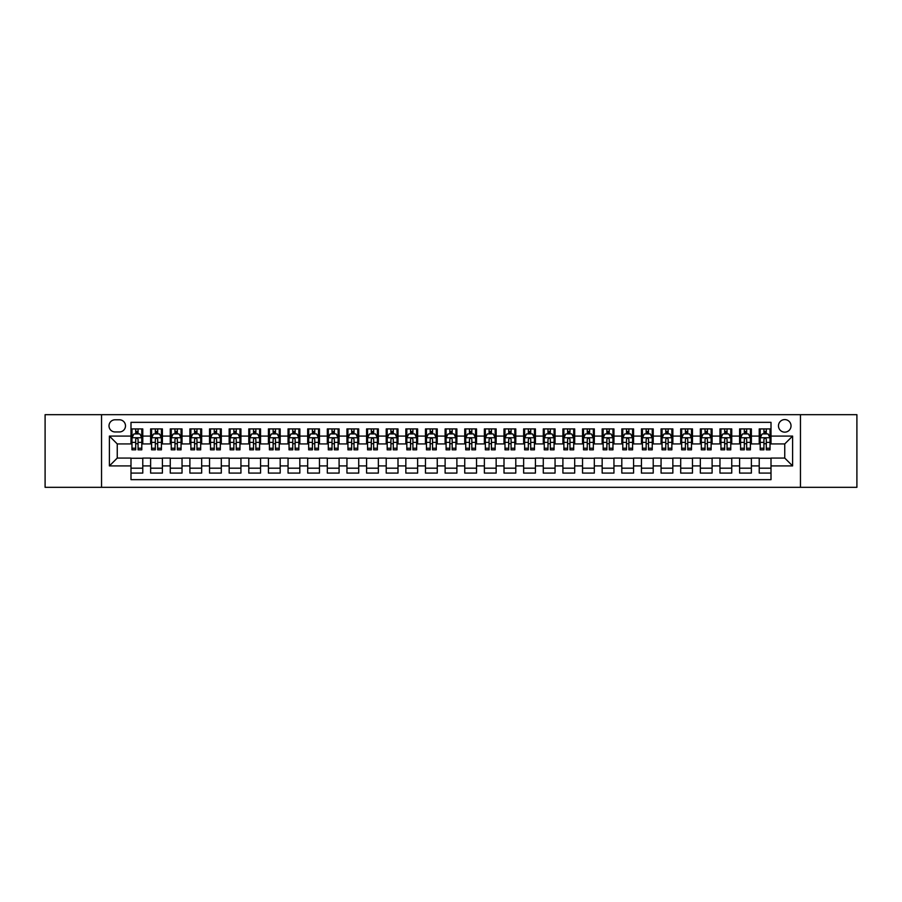<?xml version="1.0" encoding="UTF-8"?>
<svg xmlns="http://www.w3.org/2000/svg" width="902" height="902" viewBox="0 0 902 902"><rect width="100%" height="100%" fill="white"/><g stroke="black" fill="none" stroke-linecap="round" stroke-linejoin="round"><path stroke-width="1.35" d="M784.751 419.588A6.28 6.28 0 0 0 778.471 425.868A6.28 6.28 0 0 0 784.751 432.148A6.28 6.28 0 0 0 791.031 425.868A6.28 6.28 0 0 0 784.751 419.588M800.457 487.317L856.9 487.317L856.9 414.683L800.457 414.683L800.457 487.317L101.543 487.317L101.543 414.683L45.1 414.683L45.1 487.317L101.543 487.317M771.007 428.912L759.225 428.912L759.225 436.083L751.377 436.083L751.377 443.931L759.225 443.931L759.225 436.083M751.377 436.083L751.377 428.912L739.595 428.912L739.595 436.083L731.747 436.083L731.747 443.931L739.595 443.931L739.595 436.083M731.747 436.083L731.747 428.912L719.965 428.912L719.965 436.083L712.106 436.083L712.106 443.931L719.965 443.931L719.965 436.083M712.106 436.083L712.106 428.912L700.335 428.912L700.335 436.083L692.477 436.083L692.477 443.931L700.335 443.931L700.335 436.083M692.477 436.083L692.477 428.912L680.694 428.912L680.694 436.083L672.847 436.083L672.847 443.931L680.694 443.931L680.694 436.083M672.847 436.083L672.847 428.912L661.065 428.912L661.065 436.083L653.217 436.083L653.217 443.931L661.065 443.931L661.065 436.083M653.217 436.083L653.217 428.912L641.435 428.912L641.435 436.083L633.576 436.083L633.576 443.931L641.435 443.931L641.435 436.083M633.576 436.083L633.576 428.912L621.805 428.912L621.805 436.083L613.946 436.083L613.946 443.931L621.805 443.931L621.805 436.083M613.946 436.083L613.946 428.912L602.164 428.912L602.164 436.083L594.317 436.083L594.317 443.931L602.164 443.931L602.164 436.083M594.317 436.083L594.317 428.912L582.534 428.912L582.534 436.083L574.687 436.083L574.687 443.931L582.534 443.931L582.534 436.083M574.687 436.083L574.687 428.912L562.904 428.912L562.904 436.083L555.057 436.083L555.057 443.931L562.904 443.931L562.904 436.083M555.057 436.083L555.057 428.912L543.275 428.912L543.275 436.083L535.416 436.083L535.416 443.931L543.275 443.931L543.275 436.083M535.416 436.083L535.416 428.912L523.645 428.912L523.645 436.083L515.786 436.083L515.786 443.931L523.645 443.931L523.645 436.083M515.786 436.083L515.786 428.912L504.004 428.912L504.004 436.083L496.156 436.083L496.156 443.931L504.004 443.931L504.004 436.083M496.156 436.083L496.156 428.912L484.374 428.912L484.374 436.083L476.527 436.083L476.527 443.931L484.374 443.931L484.374 436.083M476.527 436.083L476.527 428.912L464.744 428.912L464.744 436.083L456.886 436.083L456.886 443.931L464.744 443.931L464.744 436.083M456.886 436.083L456.886 428.912L445.114 428.912L445.114 436.083L437.256 436.083L437.256 443.931L445.114 443.931L445.114 436.083M437.256 436.083L437.256 428.912L425.473 428.912L425.473 436.083L417.626 436.083L417.626 443.931L425.473 443.931L425.473 436.083M417.626 436.083L417.626 428.912L405.844 428.912L405.844 436.083L397.996 436.083L397.996 443.931L405.844 443.931L405.844 436.083M397.996 436.083L397.996 428.912L386.214 428.912L386.214 436.083L378.355 436.083L378.355 443.931L386.214 443.931L386.214 436.083M378.355 436.083L378.355 428.912L366.584 428.912L366.584 436.083L358.725 436.083L358.725 443.931L366.584 443.931L366.584 436.083M358.725 436.083L358.725 428.912L346.943 428.912L346.943 436.083L339.096 436.083L339.096 443.931L346.943 443.931L346.943 436.083M339.096 436.083L339.096 428.912L327.313 428.912L327.313 436.083L319.466 436.083L319.466 443.931L327.313 443.931L327.313 436.083M319.466 436.083L319.466 428.912L307.683 428.912L307.683 436.083L299.836 436.083L299.836 443.931L307.683 443.931L307.683 436.083M299.836 436.083L299.836 428.912L288.054 428.912L288.054 436.083L280.195 436.083L280.195 443.931L288.054 443.931L288.054 436.083M280.195 436.083L280.195 428.912L268.424 428.912L268.424 436.083L260.565 436.083L260.565 443.931L268.424 443.931L268.424 436.083M260.565 436.083L260.565 428.912L248.783 428.912L248.783 436.083L240.935 436.083L240.935 443.931L248.783 443.931L248.783 436.083M240.935 436.083L240.935 428.912L229.153 428.912L229.153 436.083L221.306 436.083L221.306 443.931L229.153 443.931L229.153 436.083M221.306 436.083L221.306 428.912L209.523 428.912L209.523 436.083L201.665 436.083L201.665 443.931L209.523 443.931L209.523 436.083M201.665 436.083L201.665 428.912L189.894 428.912L189.894 436.083L182.035 436.083L182.035 443.931L189.894 443.931L189.894 436.083M182.035 436.083L182.035 428.912L170.252 428.912L170.252 436.083L162.405 436.083L162.405 443.931L170.252 443.931L170.252 436.083M162.405 436.083L162.405 428.912L150.623 428.912L150.623 443.931L142.775 443.931L142.775 428.912L130.993 428.912M130.993 473.088L142.775 473.088L142.775 458.069L150.623 458.069L150.623 473.088L162.405 473.088L162.405 458.069L170.252 458.069L170.252 465.917L162.405 465.917M170.252 465.917L170.252 473.088L182.035 473.088L182.035 458.069L189.894 458.069L189.894 465.917L182.035 465.917M189.894 465.917L189.894 473.088L201.665 473.088L201.665 458.069L209.523 458.069L209.523 465.917L201.665 465.917M209.523 465.917L209.523 473.088L221.306 473.088L221.306 458.069L229.153 458.069L229.153 465.917L221.306 465.917M229.153 465.917L229.153 473.088L240.935 473.088L240.935 458.069L248.783 458.069L248.783 465.917L240.935 465.917M248.783 465.917L248.783 473.088L260.565 473.088L260.565 458.069L268.424 458.069L268.424 465.917L260.565 465.917M268.424 465.917L268.424 473.088L280.195 473.088L280.195 458.069L288.054 458.069L288.054 465.917L280.195 465.917M288.054 465.917L288.054 473.088L299.836 473.088L299.836 458.069L307.683 458.069L307.683 465.917L299.836 465.917M307.683 465.917L307.683 473.088L319.466 473.088L319.466 458.069L327.313 458.069L327.313 465.917L319.466 465.917M327.313 465.917L327.313 473.088L339.096 473.088L339.096 458.069L346.943 458.069L346.943 465.917L339.096 465.917M346.943 465.917L346.943 473.088L358.725 473.088L358.725 458.069L366.584 458.069L366.584 465.917L358.725 465.917M366.584 465.917L366.584 473.088L378.355 473.088L378.355 458.069L386.214 458.069L386.214 465.917L378.355 465.917M386.214 465.917L386.214 473.088L397.996 473.088L397.996 458.069L405.844 458.069L405.844 465.917L397.996 465.917M405.844 465.917L405.844 473.088L417.626 473.088L417.626 458.069L425.473 458.069L425.473 465.917L417.626 465.917M425.473 465.917L425.473 473.088L437.256 473.088L437.256 458.069L445.114 458.069L445.114 465.917L437.256 465.917M445.114 465.917L445.114 473.088L456.886 473.088L456.886 458.069L464.744 458.069L464.744 465.917L456.886 465.917M464.744 465.917L464.744 473.088L476.527 473.088L476.527 458.069L484.374 458.069L484.374 465.917L476.527 465.917M484.374 465.917L484.374 473.088L496.156 473.088L496.156 458.069L504.004 458.069L504.004 465.917L496.156 465.917M504.004 465.917L504.004 473.088L515.786 473.088L515.786 458.069L523.645 458.069L523.645 465.917L515.786 465.917M523.645 465.917L523.645 473.088L535.416 473.088L535.416 458.069L543.275 458.069L543.275 465.917L535.416 465.917M543.275 465.917L543.275 473.088L555.057 473.088L555.057 458.069L562.904 458.069L562.904 465.917L555.057 465.917M562.904 465.917L562.904 473.088L574.687 473.088L574.687 458.069L582.534 458.069L582.534 465.917L574.687 465.917M582.534 465.917L582.534 473.088L594.317 473.088L594.317 458.069L602.164 458.069L602.164 465.917L594.317 465.917M602.164 465.917L602.164 473.088L613.946 473.088L613.946 458.069L621.805 458.069L621.805 465.917L613.946 465.917M621.805 465.917L621.805 473.088L633.576 473.088L633.576 458.069L641.435 458.069L641.435 465.917L633.576 465.917M641.435 465.917L641.435 473.088L653.217 473.088L653.217 458.069L661.065 458.069L661.065 465.917L653.217 465.917M661.065 465.917L661.065 473.088L672.847 473.088L672.847 458.069L680.694 458.069L680.694 465.917L672.847 465.917M680.694 465.917L680.694 473.088L692.477 473.088L692.477 458.069L700.335 458.069L700.335 465.917L692.477 465.917M700.335 465.917L700.335 473.088L712.106 473.088L712.106 458.069L719.965 458.069L719.965 465.917L712.106 465.917M719.965 465.917L719.965 473.088L731.747 473.088L731.747 458.069L739.595 458.069L739.595 465.917L731.747 465.917M739.595 465.917L739.595 473.088L751.377 473.088L751.377 458.069L759.225 458.069L759.225 465.917L751.377 465.917M115.084 431.957L119.414 431.957A6.088 6.088 0 0 0 125.491 425.868A6.088 6.088 0 0 0 119.414 419.78L115.084 419.78A6.088 6.088 0 0 0 109.007 425.868A6.088 6.088 0 0 0 115.084 431.957M800.457 414.683L101.543 414.683M771.007 436.083L771.007 422.339L130.993 422.339L130.993 443.931L117.249 443.931L117.249 458.069L130.993 458.069L130.993 479.661L771.007 479.661L771.007 458.069L784.751 458.069L784.751 443.931L771.007 443.931L771.007 436.083L792.599 436.083L792.599 465.917L771.007 465.917M130.993 465.917L109.401 465.917L109.401 436.083L130.993 436.083M759.225 465.917L759.225 473.088L771.007 473.088M130.993 433.817L131.974 433.817M135.706 433.817L138.062 433.817M141.794 433.817L142.775 433.817M130.993 443.739L131.974 443.739M135.706 443.739L138.062 443.739M141.794 443.739L142.775 443.739M130.993 458.261L142.775 458.261M130.993 468.183L142.775 468.183M150.623 443.739L151.604 443.739M155.336 443.739L157.692 443.739M161.424 443.739L162.405 443.739M150.623 433.817L151.604 433.817M155.336 433.817L157.692 433.817M161.424 433.817L162.405 433.817M150.623 458.261L162.405 458.261M150.623 468.183L162.405 468.183M170.252 458.261L182.035 458.261M170.252 468.183L182.035 468.183M170.252 433.817L171.233 433.817M174.965 433.817L177.322 433.817M181.054 433.817L182.035 433.817M170.252 443.739L171.233 443.739M174.965 443.739L177.322 443.739M181.054 443.739L182.035 443.739M189.894 458.261L201.665 458.261M189.894 468.183L201.665 468.183M189.894 433.817L190.874 433.817M194.595 433.817L196.952 433.817M200.684 433.817L201.665 433.817M189.894 443.739L190.874 443.739M194.595 443.739L196.952 443.739M200.684 443.739L201.665 443.739M209.523 458.261L221.306 458.261M209.523 468.183L221.306 468.183M209.523 433.817L210.504 433.817M214.236 433.817L216.593 433.817M220.325 433.817L221.306 433.817M209.523 443.739L210.504 443.739M214.236 443.739L216.593 443.739M220.325 443.739L221.306 443.739M229.153 458.261L240.935 458.261M229.153 468.183L240.935 468.183M229.153 433.817L230.134 433.817M233.866 433.817L236.223 433.817M239.955 433.817L240.935 433.817M229.153 443.739L230.134 443.739M233.866 443.739L236.223 443.739M239.955 443.739L240.935 443.739M248.783 458.261L260.565 458.261M248.783 468.183L260.565 468.183M248.783 433.817L249.764 433.817M253.496 433.817L255.852 433.817M259.584 433.817L260.565 433.817M248.783 443.739L249.764 443.739M253.496 443.739L255.852 443.739M259.584 443.739L260.565 443.739M268.424 458.261L280.195 458.261M268.424 468.183L280.195 468.183M268.424 433.817L269.405 433.817M273.126 433.817L275.482 433.817M279.214 433.817L280.195 433.817M268.424 443.739L269.405 443.739M273.126 443.739L275.482 443.739M279.214 443.739L280.195 443.739M288.054 458.261L299.836 458.261M288.054 468.183L299.836 468.183M288.054 433.817L289.035 433.817M292.767 433.817L295.123 433.817M298.844 433.817L299.836 433.817M288.054 443.739L289.035 443.739M292.767 443.739L295.123 443.739M298.844 443.739L299.836 443.739M307.683 458.261L319.466 458.261M307.683 468.183L319.466 468.183M307.683 433.817L308.664 433.817M312.396 433.817L314.753 433.817M318.485 433.817L319.466 433.817M307.683 443.739L308.664 443.739M312.396 443.739L314.753 443.739M318.485 443.739L319.466 443.739M327.313 458.261L339.096 458.261M327.313 468.183L339.096 468.183M327.313 433.817L328.294 433.817M332.026 433.817L334.383 433.817M338.115 433.817L339.096 433.817M327.313 443.739L328.294 443.739M332.026 443.739L334.383 443.739M338.115 443.739L339.096 443.739M346.943 458.261L358.725 458.261M346.943 468.183L358.725 468.183M346.943 433.817L347.935 433.817M351.656 433.817L354.012 433.817M357.744 433.817L358.725 433.817M346.943 443.739L347.935 443.739M351.656 443.739L354.012 443.739M357.744 443.739L358.725 443.739M366.584 458.261L378.355 458.261M366.584 468.183L378.355 468.183M366.584 433.817L367.565 433.817M371.297 433.817L373.653 433.817M377.374 433.817L378.355 433.817M366.584 443.739L367.565 443.739M371.297 443.739L373.653 443.739M377.374 443.739L378.355 443.739M386.214 458.261L397.996 458.261M386.214 468.183L397.996 468.183M386.214 433.817L387.195 433.817M390.927 433.817L393.283 433.817M397.015 433.817L397.996 433.817M386.214 443.739L387.195 443.739M390.927 443.739L393.283 443.739M397.015 443.739L397.996 443.739M405.844 458.261L417.626 458.261M405.844 468.183L417.626 468.183M405.844 433.817L406.825 433.817M410.557 433.817L412.913 433.817M416.645 433.817L417.626 433.817M405.844 443.739L406.825 443.739M410.557 443.739L412.913 443.739M416.645 443.739L417.626 443.739M425.473 458.261L437.256 458.261M425.473 468.183L437.256 468.183M425.473 433.817L426.454 433.817M430.186 433.817L432.543 433.817M436.275 433.817L437.256 433.817M425.473 443.739L426.454 443.739M430.186 443.739L432.543 443.739M436.275 443.739L437.256 443.739M445.114 458.261L456.886 458.261M445.114 468.183L456.886 468.183M445.114 433.817L446.095 433.817M449.827 433.817L452.173 433.817M455.905 433.817L456.886 433.817M445.114 443.739L446.095 443.739M449.827 443.739L452.173 443.739M455.905 443.739L456.886 443.739M464.744 458.261L476.527 458.261M464.744 468.183L476.527 468.183M464.744 433.817L465.725 433.817M469.457 433.817L471.814 433.817M475.546 433.817L476.527 433.817M464.744 443.739L465.725 443.739M469.457 443.739L471.814 443.739M475.546 443.739L476.527 443.739M484.374 458.261L496.156 458.261M484.374 468.183L496.156 468.183M484.374 433.817L485.355 433.817M489.087 433.817L491.443 433.817M495.175 433.817L496.156 433.817M484.374 443.739L485.355 443.739M489.087 443.739L491.443 443.739M495.175 443.739L496.156 443.739M504.004 458.261L515.786 458.261M504.004 468.183L515.786 468.183M504.004 433.817L504.985 433.817M508.717 433.817L511.073 433.817M514.805 433.817L515.786 433.817M504.004 443.739L504.985 443.739M508.717 443.739L511.073 443.739M514.805 443.739L515.786 443.739M523.645 458.261L535.416 458.261M523.645 468.183L535.416 468.183M523.645 433.817L524.626 433.817M528.346 433.817L530.703 433.817M534.435 433.817L535.416 433.817M523.645 443.739L524.626 443.739M528.346 443.739L530.703 443.739M534.435 443.739L535.416 443.739M543.275 458.261L555.057 458.261M543.275 468.183L555.057 468.183M543.275 433.817L544.256 433.817M547.988 433.817L550.344 433.817M554.065 433.817L555.057 433.817M543.275 443.739L544.256 443.739M547.988 443.739L550.344 443.739M554.065 443.739L555.057 443.739M562.904 458.261L574.687 458.261M562.904 468.183L574.687 468.183M562.904 433.817L563.885 433.817M567.617 433.817L569.974 433.817M573.706 433.817L574.687 433.817M562.904 443.739L563.885 443.739M567.617 443.739L569.974 443.739M573.706 443.739L574.687 443.739M582.534 458.261L594.317 458.261M582.534 468.183L594.317 468.183M582.534 433.817L583.515 433.817M587.247 433.817L589.604 433.817M593.336 433.817L594.317 433.817M582.534 443.739L583.515 443.739M587.247 443.739L589.604 443.739M593.336 443.739L594.317 443.739M602.164 458.261L613.946 458.261M602.164 468.183L613.946 468.183M602.164 433.817L603.156 433.817M606.877 433.817L609.233 433.817M612.965 433.817L613.946 433.817M602.164 443.739L603.156 443.739M606.877 443.739L609.233 443.739M612.965 443.739L613.946 443.739M621.805 458.261L633.576 458.261M621.805 468.183L633.576 468.183M621.805 433.817L622.786 433.817M626.518 433.817L628.874 433.817M632.595 433.817L633.576 433.817M621.805 443.739L622.786 443.739M626.518 443.739L628.874 443.739M632.595 443.739L633.576 443.739M641.435 458.261L653.217 458.261M641.435 468.183L653.217 468.183M641.435 433.817L642.416 433.817M646.148 433.817L648.504 433.817M652.236 433.817L653.217 433.817M641.435 443.739L642.416 443.739M646.148 443.739L648.504 443.739M652.236 443.739L653.217 443.739M661.065 458.261L672.847 458.261M661.065 468.183L672.847 468.183M661.065 433.817L662.045 433.817M665.777 433.817L668.134 433.817M671.866 433.817L672.847 433.817M661.065 443.739L662.045 443.739M665.777 443.739L668.134 443.739M671.866 443.739L672.847 443.739M680.694 458.261L692.477 458.261M680.694 468.183L692.477 468.183M680.694 433.817L681.675 433.817M685.407 433.817L687.764 433.817M691.496 433.817L692.477 433.817M680.694 443.739L681.675 443.739M685.407 443.739L687.764 443.739M691.496 443.739L692.477 443.739M700.335 458.261L712.106 458.261M700.335 468.183L712.106 468.183M700.335 433.817L701.316 433.817M705.048 433.817L707.405 433.817M711.126 433.817L712.106 433.817M700.335 443.739L701.316 443.739M705.048 443.739L707.405 443.739M711.126 443.739L712.106 443.739M719.965 458.261L731.747 458.261M719.965 468.183L731.747 468.183M719.965 433.817L720.946 433.817M724.678 433.817L727.035 433.817M730.767 433.817L731.747 433.817M719.965 443.739L720.946 443.739M724.678 443.739L727.035 443.739M730.767 443.739L731.747 443.739M739.595 458.261L751.377 458.261M739.595 468.183L751.377 468.183M739.595 433.817L740.576 433.817M744.308 433.817L746.664 433.817M750.396 433.817L751.377 433.817M739.595 443.739L740.576 443.739M744.308 443.739L746.664 443.739M750.396 443.739L751.377 443.739M759.225 458.261L771.007 458.261M759.225 468.183L771.007 468.183M759.225 433.817L760.206 433.817M763.938 433.817L766.294 433.817M770.026 433.817L771.007 433.817M759.225 443.739L760.206 443.739M763.938 443.739L766.294 443.739M770.026 443.739L771.007 443.739M117.249 443.931L109.401 436.083M117.249 458.069L109.401 465.917M792.599 436.083L784.751 443.931M792.599 465.917L784.751 458.069M138.062 431.46L135.706 431.46M141.794 448.226L138.062 448.226L138.062 449.827L141.794 449.827L141.794 437.842L139.821 433.918L133.936 433.918L131.974 437.842L131.974 449.827L135.706 449.827L135.706 448.226L131.974 448.226M131.974 437.842L131.974 428.912M141.794 437.842L141.794 428.912M135.706 433.918L135.706 428.912M138.062 428.912L138.062 433.918M138.062 448.226L138.062 439.319C137.273 437.808 136.495 437.808 135.706 439.319L135.706 448.226M157.692 431.46L155.336 431.46M161.424 448.226L157.692 448.226L157.692 449.827L161.424 449.827L161.424 437.842L159.462 433.918L153.565 433.918L151.604 437.842L151.604 449.827L155.336 449.827L155.336 448.226L151.604 448.226M151.604 437.842L151.604 428.912M161.424 437.842L161.424 428.912M155.336 433.918L155.336 428.912M157.692 428.912L157.692 433.918M157.692 448.226L157.692 439.319C156.903 437.808 156.125 437.808 155.336 439.319L155.336 448.226M177.322 431.46L174.965 431.46M181.054 448.226L177.322 448.226L177.322 449.827L181.054 449.827L181.054 437.842L179.092 433.918L173.207 433.918L171.233 437.842L171.233 449.827L174.965 449.827L174.965 448.226L171.233 448.226M171.233 437.842L171.233 428.912M181.054 437.842L181.054 428.912M174.965 433.918L174.965 428.912M177.322 428.912L177.322 433.918M177.322 448.226L177.322 439.319C176.544 437.808 175.755 437.808 174.965 439.319L174.965 448.226M196.952 431.46L194.595 431.46M200.684 448.226L196.952 448.226L196.952 449.827L200.684 449.827L200.684 437.842L198.722 433.918L192.836 433.918L190.874 437.842L190.874 449.827L194.595 449.827L194.595 448.226L190.874 448.226M190.874 437.842L190.874 428.912M200.684 437.842L200.684 428.912M194.595 433.918L194.595 428.912M196.952 428.912L196.952 433.918M196.952 448.226L196.952 439.319C196.174 437.808 195.384 437.808 194.595 439.319L194.595 448.226M216.593 431.46L214.236 431.46M220.325 448.226L216.593 448.226L216.593 449.827L220.325 449.827L220.325 437.842L218.352 433.918L212.466 433.918L210.504 437.842L210.504 449.827L214.236 449.827L214.236 448.226L210.504 448.226M210.504 437.842L210.504 428.912M220.325 437.842L220.325 428.912M214.236 433.918L214.236 428.912M216.593 428.912L216.593 433.918M216.593 448.226L216.593 439.319C215.803 437.808 215.014 437.808 214.236 439.319L214.236 448.226M236.223 431.46L233.866 431.46M239.955 448.226L236.223 448.226L236.223 449.827L239.955 449.827L239.955 437.842L237.993 433.918L232.096 433.918L230.134 437.842L230.134 449.827L233.866 449.827L233.866 448.226L230.134 448.226M230.134 437.842L230.134 428.912M239.955 437.842L239.955 428.912M233.866 433.918L233.866 428.912M236.223 428.912L236.223 433.918M236.223 448.226L236.223 439.319C235.433 437.808 234.655 437.808 233.866 439.319L233.866 448.226M255.852 431.46L253.496 431.46M259.584 448.226L255.852 448.226L255.852 449.827L259.584 449.827L259.584 437.842L257.622 433.918L251.726 433.918L249.764 437.842L249.764 449.827L253.496 449.827L253.496 448.226L249.764 448.226M249.764 437.842L249.764 428.912M259.584 437.842L259.584 428.912M253.496 433.918L253.496 428.912M255.852 428.912L255.852 433.918M255.852 448.226L255.852 439.319C255.074 437.808 254.285 437.808 253.496 439.319L253.496 448.226M275.482 431.46L273.126 431.46M279.214 448.226L275.482 448.226L275.482 449.827L279.214 449.827L279.214 437.842L277.252 433.918L271.367 433.918L269.405 437.842L269.405 449.827L273.126 449.827L273.126 448.226L269.405 448.226M269.405 437.842L269.405 428.912M279.214 437.842L279.214 428.912M273.126 433.918L273.126 428.912M275.482 428.912L275.482 433.918M275.482 448.226L275.482 439.319C274.704 437.808 273.915 437.808 273.126 439.319L273.126 448.226M295.123 431.46L292.767 431.46M298.844 448.226L295.123 448.226L295.123 449.827L298.844 449.827L298.844 437.842L296.882 433.918L290.996 433.918L289.035 437.842L289.035 449.827L292.767 449.827L292.767 448.226L289.035 448.226M289.035 437.842L289.035 428.912M298.844 437.842L298.844 428.912M292.767 433.918L292.767 428.912M295.123 428.912L295.123 433.918M295.123 448.226L295.123 439.319C294.334 437.808 293.545 437.808 292.767 439.319L292.767 448.226M314.753 431.46L312.396 431.46M318.485 448.226L314.753 448.226L314.753 449.827L318.485 449.827L318.485 437.842L316.523 433.918L310.626 433.918L308.664 437.842L308.664 449.827L312.396 449.827L312.396 448.226L308.664 448.226M308.664 437.842L308.664 428.912M318.485 437.842L318.485 428.912M312.396 433.918L312.396 428.912M314.753 428.912L314.753 433.918M314.753 448.226L314.753 439.319C313.964 437.808 313.186 437.808 312.396 439.319L312.396 448.226M334.383 431.46L332.026 431.46M338.115 448.226L334.383 448.226L334.383 449.827L338.115 449.827L338.115 437.842L336.153 433.918L330.256 433.918L328.294 437.842L328.294 449.827L332.026 449.827L332.026 448.226L328.294 448.226M328.294 437.842L328.294 428.912M338.115 437.842L338.115 428.912M332.026 433.918L332.026 428.912M334.383 428.912L334.383 433.918M334.383 448.226L334.383 439.319C333.605 437.808 332.815 437.808 332.026 439.319L332.026 448.226M354.012 431.46L351.656 431.46M357.744 448.226L354.012 448.226L354.012 449.827L357.744 449.827L357.744 437.842L355.783 433.918L349.897 433.918L347.935 437.842L347.935 449.827L351.656 449.827L351.656 448.226L347.935 448.226M347.935 437.842L347.935 428.912M357.744 437.842L357.744 428.912M351.656 433.918L351.656 428.912M354.012 428.912L354.012 433.918M354.012 448.226L354.012 439.319C353.234 437.808 352.445 437.808 351.656 439.319L351.656 448.226M373.653 431.46L371.297 431.46M377.374 448.226L373.653 448.226L373.653 449.827L377.374 449.827L377.374 437.842L375.412 433.918L369.527 433.918L367.565 437.842L367.565 449.827L371.297 449.827L371.297 448.226L367.565 448.226M367.565 437.842L367.565 428.912M377.374 437.842L377.374 428.912M371.297 433.918L371.297 428.912M373.653 428.912L373.653 433.918M373.653 448.226L373.653 439.319C372.864 437.808 372.075 437.808 371.297 439.319L371.297 448.226M393.283 431.46L390.927 431.46M397.015 448.226L393.283 448.226L393.283 449.827L397.015 449.827L397.015 437.842L395.042 433.918L389.157 433.918L387.195 437.842L387.195 449.827L390.927 449.827L390.927 448.226L387.195 448.226M387.195 437.842L387.195 428.912M397.015 437.842L397.015 428.912M390.927 433.918L390.927 428.912M393.283 428.912L393.283 433.918M393.283 448.226L393.283 439.319C392.494 437.808 391.716 437.808 390.927 439.319L390.927 448.226M412.913 431.46L410.557 431.46M416.645 448.226L412.913 448.226L412.913 449.827L416.645 449.827L416.645 437.842L414.683 433.918L408.786 433.918L406.825 437.842L406.825 449.827L410.557 449.827L410.557 448.226L406.825 448.226M406.825 437.842L406.825 428.912M416.645 437.842L416.645 428.912M410.557 433.918L410.557 428.912M412.913 428.912L412.913 433.918M412.913 448.226L412.913 439.319C412.124 437.808 411.346 437.808 410.557 439.319L410.557 448.226M432.543 431.46L430.186 431.46M436.275 448.226L432.543 448.226L432.543 449.827L436.275 449.827L436.275 437.842L434.313 433.918L428.427 433.918L426.454 437.842L426.454 449.827L430.186 449.827L430.186 448.226L426.454 448.226M426.454 437.842L426.454 428.912M436.275 437.842L436.275 428.912M430.186 433.918L430.186 428.912M432.543 428.912L432.543 433.918M432.543 448.226L432.543 439.319C431.765 437.808 430.976 437.808 430.186 439.319L430.186 448.226M452.173 431.46L449.827 431.46M455.905 448.226L452.173 448.226L452.173 449.827L455.905 449.827L455.905 437.842L453.943 433.918L448.057 433.918L446.095 437.842L446.095 449.827L449.827 449.827L449.827 448.226L446.095 448.226M446.095 437.842L446.095 428.912M455.905 437.842L455.905 428.912M449.827 433.918L449.827 428.912M452.173 428.912L452.173 433.918M452.173 448.226L452.173 439.319C451.395 437.808 450.605 437.808 449.827 439.319L449.827 448.226M471.814 431.46L469.457 431.46M475.546 448.226L471.814 448.226L471.814 449.827L475.546 449.827L475.546 437.842L473.573 433.918L467.687 433.918L465.725 437.842L465.725 449.827L469.457 449.827L469.457 448.226L465.725 448.226M465.725 437.842L465.725 428.912M475.546 437.842L475.546 428.912M469.457 433.918L469.457 428.912M471.814 428.912L471.814 433.918M471.814 448.226L471.814 439.319C471.024 437.808 470.246 437.808 469.457 439.319L469.457 448.226M491.443 431.46L489.087 431.46M495.175 448.226L491.443 448.226L491.443 449.827L495.175 449.827L495.175 437.842L493.214 433.918L487.317 433.918L485.355 437.842L485.355 449.827L489.087 449.827L489.087 448.226L485.355 448.226M485.355 437.842L485.355 428.912M495.175 437.842L495.175 428.912M489.087 433.918L489.087 428.912M491.443 428.912L491.443 433.918M491.443 448.226L491.443 439.319C490.654 437.808 489.876 437.808 489.087 439.319L489.087 448.226M511.073 431.46L508.717 431.46M514.805 448.226L511.073 448.226L511.073 449.827L514.805 449.827L514.805 437.842L512.843 433.918L506.958 433.918L504.985 437.842L504.985 449.827L508.717 449.827L508.717 448.226L504.985 448.226M504.985 437.842L504.985 428.912M514.805 437.842L514.805 428.912M508.717 433.918L508.717 428.912M511.073 428.912L511.073 433.918M511.073 448.226L511.073 439.319C510.295 437.808 509.506 437.808 508.717 439.319L508.717 448.226M530.703 431.46L528.346 431.46M534.435 448.226L530.703 448.226L530.703 449.827L534.435 449.827L534.435 437.842L532.473 433.918L526.588 433.918L524.626 437.842L524.626 449.827L528.346 449.827L528.346 448.226L524.626 448.226M524.626 437.842L524.626 428.912M534.435 437.842L534.435 428.912M528.346 433.918L528.346 428.912M530.703 428.912L530.703 433.918M530.703 448.226L530.703 439.319C529.925 437.808 529.136 437.808 528.346 439.319L528.346 448.226M550.344 431.46L547.988 431.46M554.065 448.226L550.344 448.226L550.344 449.827L554.065 449.827L554.065 437.842L552.103 433.918L546.217 433.918L544.256 437.842L544.256 449.827L547.988 449.827L547.988 448.226L544.256 448.226M544.256 437.842L544.256 428.912M554.065 437.842L554.065 428.912M547.988 433.918L547.988 428.912M550.344 428.912L550.344 433.918M550.344 448.226L550.344 439.319C549.555 437.808 548.766 437.808 547.988 439.319L547.988 448.226M569.974 431.46L567.617 431.46M573.706 448.226L569.974 448.226L569.974 449.827L573.706 449.827L573.706 437.842L571.744 433.918L565.847 433.918L563.885 437.842L563.885 449.827L567.617 449.827L567.617 448.226L563.885 448.226M563.885 437.842L563.885 428.912M573.706 437.842L573.706 428.912M567.617 433.918L567.617 428.912M569.974 428.912L569.974 433.918M569.974 448.226L569.974 439.319C569.185 437.808 568.407 437.808 567.617 439.319L567.617 448.226M589.604 431.46L587.247 431.46M593.336 448.226L589.604 448.226L589.604 449.827L593.336 449.827L593.336 437.842L591.374 433.918L585.477 433.918L583.515 437.842L583.515 449.827L587.247 449.827L587.247 448.226L583.515 448.226M583.515 437.842L583.515 428.912M593.336 437.842L593.336 428.912M587.247 433.918L587.247 428.912M589.604 428.912L589.604 433.918M589.604 448.226L589.604 439.319C588.826 437.808 588.036 437.808 587.247 439.319L587.247 448.226M609.233 431.46L606.877 431.46M612.965 448.226L609.233 448.226L609.233 449.827L612.965 449.827L612.965 437.842L611.004 433.918L605.118 433.918L603.156 437.842L603.156 449.827L606.877 449.827L606.877 448.226L603.156 448.226M603.156 437.842L603.156 428.912M612.965 437.842L612.965 428.912M606.877 433.918L606.877 428.912M609.233 428.912L609.233 433.918M609.233 448.226L609.233 439.319C608.455 437.808 607.666 437.808 606.877 439.319L606.877 448.226M628.874 431.46L626.518 431.46M632.595 448.226L628.874 448.226L628.874 449.827L632.595 449.827L632.595 437.842L630.633 433.918L624.748 433.918L622.786 437.842L622.786 449.827L626.518 449.827L626.518 448.226L622.786 448.226M622.786 437.842L622.786 428.912M632.595 437.842L632.595 428.912M626.518 433.918L626.518 428.912M628.874 428.912L628.874 433.918M628.874 448.226L628.874 439.319C628.085 437.808 627.296 437.808 626.518 439.319L626.518 448.226M648.504 431.46L646.148 431.46M652.236 448.226L648.504 448.226L648.504 449.827L652.236 449.827L652.236 437.842L650.274 433.918L644.378 433.918L642.416 437.842L642.416 449.827L646.148 449.827L646.148 448.226L642.416 448.226M642.416 437.842L642.416 428.912M652.236 437.842L652.236 428.912M646.148 433.918L646.148 428.912M648.504 428.912L648.504 433.918M648.504 448.226L648.504 439.319C647.715 437.808 646.937 437.808 646.148 439.319L646.148 448.226M668.134 431.46L665.777 431.46M671.866 448.226L668.134 448.226L668.134 449.827L671.866 449.827L671.866 437.842L669.904 433.918L664.007 433.918L662.045 437.842L662.045 449.827L665.777 449.827L665.777 448.226L662.045 448.226M662.045 437.842L662.045 428.912M671.866 437.842L671.866 428.912M665.777 433.918L665.777 428.912M668.134 428.912L668.134 433.918M668.134 448.226L668.134 439.319C667.345 437.808 666.567 437.808 665.777 439.319L665.777 448.226M687.764 431.46L685.407 431.46M691.496 448.226L687.764 448.226L687.764 449.827L691.496 449.827L691.496 437.842L689.534 433.918L683.648 433.918L681.675 437.842L681.675 449.827L685.407 449.827L685.407 448.226L681.675 448.226M681.675 437.842L681.675 428.912M691.496 437.842L691.496 428.912M685.407 433.918L685.407 428.912M687.764 428.912L687.764 433.918M687.764 448.226L687.764 439.319C686.986 437.808 686.197 437.808 685.407 439.319L685.407 448.226M707.405 431.46L705.048 431.46M711.126 448.226L707.405 448.226L707.405 449.827L711.126 449.827L711.126 437.842L709.164 433.918L703.278 433.918L701.316 437.842L701.316 449.827L705.048 449.827L705.048 448.226L701.316 448.226M701.316 437.842L701.316 428.912M711.126 437.842L711.126 428.912M705.048 433.918L705.048 428.912M707.405 428.912L707.405 433.918M707.405 448.226L707.405 439.319C706.616 437.808 705.826 437.808 705.048 439.319L705.048 448.226M727.035 431.46L724.678 431.46M730.767 448.226L727.035 448.226L727.035 449.827L730.767 449.827L730.767 437.842L728.793 433.918L722.908 433.918L720.946 437.842L720.946 449.827L724.678 449.827L724.678 448.226L720.946 448.226M720.946 437.842L720.946 428.912M730.767 437.842L730.767 428.912M724.678 433.918L724.678 428.912M727.035 428.912L727.035 433.918M727.035 448.226L727.035 439.319C726.245 437.808 725.467 437.808 724.678 439.319L724.678 448.226M746.664 431.46L744.308 431.46M750.396 448.226L746.664 448.226L746.664 449.827L750.396 449.827L750.396 437.842L748.434 433.918L742.538 433.918L740.576 437.842L740.576 449.827L744.308 449.827L744.308 448.226L740.576 448.226M740.576 437.842L740.576 428.912M750.396 437.842L750.396 428.912M744.308 433.918L744.308 428.912M746.664 428.912L746.664 433.918M746.664 448.226L746.664 439.319C745.875 437.808 745.097 437.808 744.308 439.319L744.308 448.226M766.294 431.46L763.938 431.46M770.026 448.226L766.294 448.226L766.294 449.827L770.026 449.827L770.026 437.842L768.064 433.918L762.179 433.918L760.206 437.842L760.206 449.827L763.938 449.827L763.938 448.226L760.206 448.226M760.206 437.842L760.206 428.912M770.026 437.842L770.026 428.912M763.938 433.918L763.938 428.912M766.294 428.912L766.294 433.918M766.294 448.226L766.294 439.319C765.516 437.808 764.727 437.808 763.938 439.319L763.938 448.226M150.623 465.917L142.775 465.917M150.623 436.083L142.775 436.083M141.738 437.752L132.019 437.752M131.974 435.001L133.395 435.001M140.362 435.001L141.794 435.001M135.706 442.397L131.974 442.397M141.794 442.397L138.062 442.397M138.062 432.712L135.706 432.712M161.368 437.752L151.66 437.752M151.604 435.001L153.024 435.001M160.004 435.001L161.424 435.001M155.336 442.397L151.604 442.397M161.424 442.397L157.692 442.397M157.692 432.712L155.336 432.712M181.009 437.752L171.29 437.752M171.233 435.001L172.665 435.001M179.633 435.001L181.054 435.001M174.965 442.397L171.233 442.397M181.054 442.397L177.322 442.397M177.322 432.712L174.965 432.712M200.639 437.752L190.92 437.752M190.874 435.001L192.295 435.001M199.263 435.001L200.684 435.001M194.595 442.397L190.874 442.397M200.684 442.397L196.952 442.397M196.952 432.712L194.595 432.712M220.268 437.752L210.549 437.752M210.504 435.001L211.925 435.001M218.893 435.001L220.325 435.001M214.236 442.397L210.504 442.397M220.325 442.397L216.593 442.397M216.593 432.712L214.236 432.712M239.898 437.752L230.179 437.752M230.134 435.001L231.555 435.001M238.534 435.001L239.955 435.001M233.866 442.397L230.134 442.397M239.955 442.397L236.223 442.397M236.223 432.712L233.866 432.712M259.539 437.752L249.82 437.752M249.764 435.001L251.196 435.001M258.164 435.001L259.584 435.001M253.496 442.397L249.764 442.397M259.584 442.397L255.852 442.397M255.852 432.712L253.496 432.712M279.169 437.752L269.45 437.752M269.405 435.001L270.825 435.001M277.793 435.001L279.214 435.001M273.126 442.397L269.405 442.397M279.214 442.397L275.482 442.397M275.482 432.712L273.126 432.712M298.799 437.752L289.08 437.752M289.035 435.001L290.455 435.001M297.423 435.001L298.844 435.001M292.767 442.397L289.035 442.397M298.844 442.397L295.123 442.397M295.123 432.712L292.767 432.712M318.429 437.752L308.709 437.752M308.664 435.001L310.085 435.001M317.053 435.001L318.485 435.001M312.396 442.397L308.664 442.397M318.485 442.397L314.753 442.397M314.753 432.712L312.396 432.712M338.07 437.752L328.351 437.752M328.294 435.001L329.726 435.001M336.694 435.001L338.115 435.001M332.026 442.397L328.294 442.397M338.115 442.397L334.383 442.397M334.383 432.712L332.026 432.712M357.699 437.752L347.98 437.752M347.935 435.001L349.356 435.001M356.324 435.001L357.744 435.001M351.656 442.397L347.935 442.397M357.744 442.397L354.012 442.397M354.012 432.712L351.656 432.712M377.329 437.752L367.61 437.752M367.565 435.001L368.986 435.001M375.954 435.001L377.374 435.001M371.297 442.397L367.565 442.397M377.374 442.397L373.653 442.397M373.653 432.712L371.297 432.712M396.959 437.752L387.24 437.752M387.195 435.001L388.615 435.001M395.583 435.001L397.015 435.001M390.927 442.397L387.195 442.397M397.015 442.397L393.283 442.397M393.283 432.712L390.927 432.712M416.589 437.752L406.881 437.752M406.825 435.001L408.245 435.001M415.224 435.001L416.645 435.001M410.557 442.397L406.825 442.397M416.645 442.397L412.913 442.397M412.913 432.712L410.557 432.712M436.23 437.752L426.511 437.752M426.454 435.001L427.886 435.001M434.854 435.001L436.275 435.001M430.186 442.397L426.454 442.397M436.275 442.397L432.543 442.397M432.543 432.712L430.186 432.712M455.86 437.752L446.14 437.752M446.095 435.001L447.516 435.001M454.484 435.001L455.905 435.001M449.827 442.397L446.095 442.397M455.905 442.397L452.173 442.397M452.173 432.712L449.827 432.712M475.489 437.752L465.77 437.752M465.725 435.001L467.146 435.001M474.114 435.001L475.546 435.001M469.457 442.397L465.725 442.397M475.546 442.397L471.814 442.397M471.814 432.712L469.457 432.712M495.119 437.752L485.411 437.752M485.355 435.001L486.776 435.001M493.755 435.001L495.175 435.001M489.087 442.397L485.355 442.397M495.175 442.397L491.443 442.397M491.443 432.712L489.087 432.712M514.76 437.752L505.041 437.752M504.985 435.001L506.417 435.001M513.385 435.001L514.805 435.001M508.717 442.397L504.985 442.397M514.805 442.397L511.073 442.397M511.073 432.712L508.717 432.712M534.39 437.752L524.671 437.752M524.626 435.001L526.046 435.001M533.014 435.001L534.435 435.001M528.346 442.397L524.626 442.397M534.435 442.397L530.703 442.397M530.703 432.712L528.346 432.712M554.02 437.752L544.301 437.752M544.256 435.001L545.676 435.001M552.644 435.001L554.065 435.001M547.988 442.397L544.256 442.397M554.065 442.397L550.344 442.397M550.344 432.712L547.988 432.712M573.649 437.752L563.93 437.752M563.885 435.001L565.306 435.001M572.274 435.001L573.706 435.001M567.617 442.397L563.885 442.397M573.706 442.397L569.974 442.397M569.974 432.712L567.617 432.712M593.291 437.752L583.571 437.752M583.515 435.001L584.947 435.001M591.915 435.001L593.336 435.001M587.247 442.397L583.515 442.397M593.336 442.397L589.604 442.397M589.604 432.712L587.247 432.712M612.92 437.752L603.201 437.752M603.156 435.001L604.577 435.001M611.545 435.001L612.965 435.001M606.877 442.397L603.156 442.397M612.965 442.397L609.233 442.397M609.233 432.712L606.877 432.712M632.55 437.752L622.831 437.752M622.786 435.001L624.207 435.001M631.174 435.001L632.595 435.001M626.518 442.397L622.786 442.397M632.595 442.397L628.874 442.397M628.874 432.712L626.518 432.712M652.18 437.752L642.461 437.752M642.416 435.001L643.836 435.001M650.804 435.001L652.236 435.001M646.148 442.397L642.416 442.397M652.236 442.397L648.504 442.397M648.504 432.712L646.148 432.712M671.821 437.752L662.102 437.752M662.045 435.001L663.466 435.001M670.445 435.001L671.866 435.001M665.777 442.397L662.045 442.397M671.866 442.397L668.134 442.397M668.134 432.712L665.777 432.712M691.451 437.752L681.732 437.752M681.675 435.001L683.107 435.001M690.075 435.001L691.496 435.001M685.407 442.397L681.675 442.397M691.496 442.397L687.764 442.397M687.764 432.712L685.407 432.712M711.08 437.752L701.361 437.752M701.316 435.001L702.737 435.001M709.705 435.001L711.126 435.001M705.048 442.397L701.316 442.397M711.126 442.397L707.405 442.397M707.405 432.712L705.048 432.712M730.71 437.752L720.991 437.752M720.946 435.001L722.367 435.001M729.335 435.001L730.767 435.001M724.678 442.397L720.946 442.397M730.767 442.397L727.035 442.397M727.035 432.712L724.678 432.712M750.34 437.752L740.632 437.752M740.576 435.001L741.996 435.001M748.976 435.001L750.396 435.001M744.308 442.397L740.576 442.397M750.396 442.397L746.664 442.397M746.664 432.712L744.308 432.712M769.981 437.752L760.262 437.752M760.206 435.001L761.638 435.001M768.605 435.001L770.026 435.001M763.938 442.397L760.206 442.397M770.026 442.397L766.294 442.397M766.294 432.712L763.938 432.712"/></g></svg>
